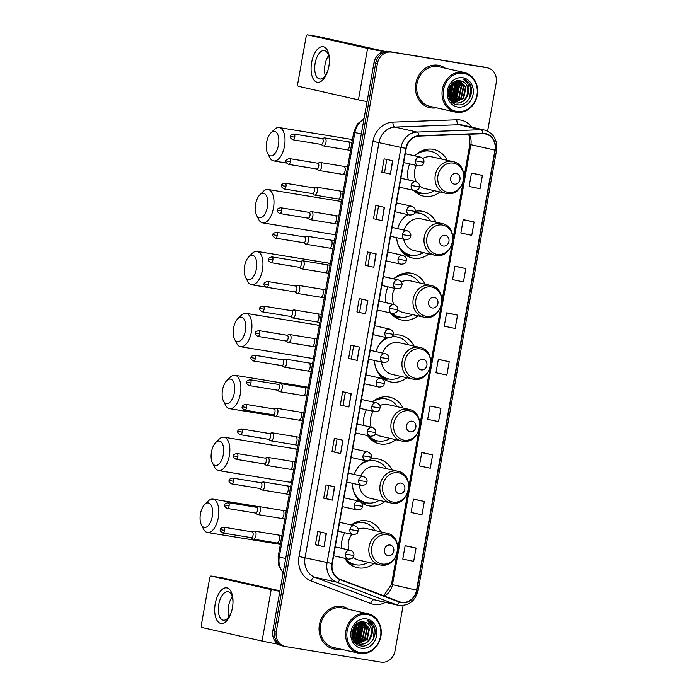 <?xml version="1.0" encoding="UTF-8"?>
<svg xmlns="http://www.w3.org/2000/svg" width="697" height="697" viewBox="0 0 697 697"><rect width="100%" height="100%" fill="white"/><g stroke="black" fill="none" stroke-linecap="round" stroke-linejoin="round"><path stroke-width="1.05" d="M380.937 531.872A23.89 20.832 102.7 0 0 367.711 521.034A23.89 20.832 102.7 0 0 366.639 520.825A23.89 20.832 102.7 0 0 351.34 524.963M344.78 532.717A23.89 20.832 102.7 0 0 341.591 548.321M344.771 558.28A23.89 20.832 102.7 0 0 357.195 567.637A23.89 20.832 102.7 0 0 358.267 567.846A23.89 20.832 102.7 0 0 373.792 563.524M391.967 469.944A23.89 20.832 102.7 0 0 378.741 459.105A23.89 20.832 102.7 0 0 377.669 458.896A23.89 20.832 102.7 0 0 370.499 459.14M352.734 448.589L367.911 452.013A4.504 3.929 102.7 0 0 367.711 451.97A4.504 3.929 102.7 0 0 363.032 455.777A4.504 3.929 102.7 0 0 365.925 460.804A23.89 20.832 102.7 0 0 354.146 474.465M352.499 483.335A23.89 20.832 102.7 0 0 359.931 501.413M361.778 502.868A23.89 20.832 102.7 0 0 368.225 505.708A23.89 20.832 102.7 0 0 369.297 505.917A23.89 20.832 102.7 0 0 384.822 501.605M402.997 408.015A23.89 20.832 102.7 0 0 389.771 397.177A23.89 20.832 102.7 0 0 388.699 396.968A23.89 20.832 102.7 0 0 372.425 401.908M366.369 409.775A23.89 20.832 102.7 0 0 363.773 425.518M367.58 435.616A23.89 20.832 102.7 0 0 379.255 443.78A23.89 20.832 102.7 0 0 380.327 443.989A23.89 20.832 102.7 0 0 395.852 439.676M414.035 346.095A23.89 20.832 102.7 0 0 400.801 335.257A23.89 20.832 102.7 0 0 399.729 335.048A23.89 20.832 102.7 0 0 392.995 335.196M386.661 337.67A23.89 20.832 102.7 0 0 375.883 351.558M374.559 360.497A23.89 20.832 102.7 0 0 390.285 381.86A23.89 20.832 102.7 0 0 391.357 382.069A23.89 20.832 102.7 0 0 406.891 377.748M425.065 284.167A23.89 20.832 102.7 0 0 411.831 273.329A23.89 20.832 102.7 0 0 410.76 273.119A23.89 20.832 102.7 0 0 393.596 278.87M387.994 286.842A23.89 20.832 102.7 0 0 386.007 302.716M390.529 312.979A23.89 20.832 102.7 0 0 401.315 319.932A23.89 20.832 102.7 0 0 402.387 320.141A23.89 20.832 102.7 0 0 417.921 315.819M436.095 222.238A23.89 20.832 102.7 0 0 422.861 211.4A23.89 20.832 102.7 0 0 421.798 211.191A23.89 20.832 102.7 0 0 415.151 211.322M407.545 214.563A23.89 20.832 102.7 0 0 397.656 228.66M396.663 237.677A23.89 20.832 102.7 0 0 412.345 258.003A23.89 20.832 102.7 0 0 413.417 258.212A23.89 20.832 102.7 0 0 428.951 253.9M447.126 160.319A23.89 20.832 102.7 0 0 433.9 149.472A23.89 20.832 102.7 0 0 432.828 149.271A23.89 20.832 102.7 0 0 414.828 155.84M409.653 163.917A23.89 20.832 102.7 0 0 408.285 179.931M413.652 190.386A23.89 20.832 102.7 0 0 423.375 196.084A23.89 20.832 102.7 0 0 424.447 196.293A23.89 20.832 102.7 0 0 439.981 191.971M426.52 150.718A23.89 20.832 102.7 0 0 425.275 149.602M415.49 212.646A23.89 20.832 102.7 0 0 414.95 212.132M404.46 274.566A23.89 20.832 102.7 0 0 403.214 273.451M393.43 336.494A23.89 20.832 102.7 0 0 392.69 335.815M382.4 398.423A23.89 20.832 102.7 0 0 381.154 397.307M371.37 460.351A23.89 20.832 102.7 0 0 370.307 459.384M360.34 522.271A23.89 20.832 102.7 0 0 359.094 521.156M487.612 131.132L496.194 82.943A13.522 11.788 102.7 0 0 487.525 67.853L484.084 67.078A13.522 11.788 102.7 0 0 483.474 66.956L388.011 51.36A13.522 11.788 102.7 0 0 373.993 62.765L272.858 630.567A13.522 11.788 102.7 0 0 281.518 645.657L283.243 646.049A13.522 11.788 102.7 0 0 283.845 646.163M487.525 67.853A13.522 11.788 102.7 0 0 486.924 67.731L389.728 51.752A13.522 11.788 102.7 0 0 375.718 63.157L274.574 630.959A13.522 11.788 102.7 0 0 283.243 646.049A13.522 11.788 102.7 0 1 274.574 630.959L375.718 63.157A13.522 11.788 102.7 0 1 389.728 51.752L485.199 67.348L388.011 51.36M485.809 67.461A13.522 11.788 102.7 0 0 485.199 67.348A13.522 11.788 102.7 0 1 485.809 67.461M438.239 65.257A21.633 18.871 102.7 0 0 415.926 82.952A21.633 18.871 102.7 0 0 429.683 107.652A21.633 18.871 102.7 0 0 430.65 107.843A21.633 18.871 102.7 0 0 436.383 107.782A21.633 18.871 102.7 0 1 430.65 107.843A21.633 18.871 102.7 0 1 429.683 107.652A21.633 18.871 102.7 0 1 415.926 82.952A21.633 18.871 102.7 0 1 438.239 65.257A21.633 18.871 102.7 0 1 439.206 65.448A21.633 18.871 102.7 0 0 438.239 65.257M341.835 606.442A21.633 18.871 102.7 0 0 319.522 624.137A21.633 18.871 102.7 0 0 333.279 648.837A21.633 18.871 102.7 0 0 334.255 649.029A21.633 18.871 102.7 0 0 339.988 648.968A21.633 18.871 102.7 0 1 334.255 649.029A21.633 18.871 102.7 0 1 333.279 648.837A21.633 18.871 102.7 0 1 319.522 624.137A21.633 18.871 102.7 0 1 341.835 606.442A21.633 18.871 102.7 0 1 342.811 606.634A21.633 18.871 102.7 0 0 341.835 606.442M485.068 133.885A14.419 12.581 -77.3 0 1 485.713 134.016A14.419 12.581 -77.3 0 1 494.957 150.116L416.571 590.159A14.419 12.581 -77.3 0 1 400.984 602.199A14.419 12.581 -77.3 0 1 399.512 601.755L340.023 579.242A14.419 12.581 -77.3 0 1 332.242 563.585L406.203 148.409A14.419 12.581 -77.3 0 1 418.949 136.107L482.873 133.754A14.419 12.581 -77.3 0 1 485.068 133.885M485.129 133.536A14.785 12.895 102.7 0 0 482.882 133.397L418.958 135.749A14.785 12.895 102.7 0 0 405.889 148.365L331.938 563.533A14.785 12.895 102.7 0 0 339.901 579.582L399.39 602.095A14.785 12.895 102.7 0 0 416.884 590.211L495.271 150.16A14.785 12.895 102.7 0 0 485.129 133.536M416.039 548.051L405.149 545.751L402.779 559.064L413.669 561.355L416.039 548.051L407.431 546.108M424.334 501.474L413.443 499.174L411.073 512.487L421.964 514.778L424.334 501.474L415.726 499.531M432.637 454.897L421.746 452.597L419.367 465.91L430.267 468.201L432.637 454.897L424.029 452.954M440.931 408.32L430.04 406.02L427.67 419.333L438.561 421.624L440.931 408.32L432.323 406.377M482.411 175.426L471.521 173.135L469.151 186.439L480.041 188.739L482.411 175.426L473.803 173.492M474.117 222.003L463.226 219.712L460.856 233.025L471.747 235.316L474.117 222.003L465.509 220.069M465.823 268.58L454.932 266.289L452.562 279.602L463.453 281.893L465.823 268.58L457.215 266.646M457.528 315.157L446.629 312.866L444.259 326.179L455.15 328.47L457.528 315.157L448.92 313.223M449.225 361.743L438.335 359.443L435.965 372.756L446.855 375.047L449.225 361.743L440.617 359.8M445.313 68.21A21.633 18.871 102.7 0 0 439.206 65.448A21.633 18.871 102.7 0 1 445.313 68.21M348.918 609.396A21.633 18.871 102.7 0 0 342.811 606.634L342.811 606.634A21.633 18.871 102.7 0 1 348.918 609.396M391.453 52.136A13.522 11.788 102.7 0 0 377.434 63.54L276.3 631.343A13.522 11.788 102.7 0 0 284.96 646.433A13.522 11.788 102.7 0 0 285.57 646.555L381.041 662.15A13.522 11.788 102.7 0 0 395.051 650.745L403.11 605.519M340.615 453.555L332.007 451.612L334.377 438.308L342.985 440.251L340.615 453.555L342.732 440.19M332.321 500.132L323.713 498.189L326.083 484.885L334.691 486.828L332.321 500.132L334.438 486.767M324.018 546.709L315.419 544.766L317.788 531.462L326.396 533.405L324.018 546.709L326.144 533.344M365.507 313.824L356.899 311.881L359.269 298.577L367.877 300.52L365.507 313.824L367.624 300.459M373.801 267.247L365.193 265.304L367.563 252L376.171 253.943L373.801 267.247L375.918 253.882M382.095 220.67L373.496 218.727L375.866 205.423L384.465 207.366L382.095 220.67L384.213 207.305M390.398 174.093L381.79 172.15L384.16 158.846L392.768 160.78L390.398 174.093L392.516 160.728M348.909 406.978L340.302 405.035L342.671 391.731L351.279 393.674L348.909 406.978L351.027 393.613M357.212 360.401L348.605 358.458L350.974 345.154L359.582 347.097L357.212 360.401L359.33 347.036M348.605 358.458L356.96 360.34M340.302 405.035L348.657 406.917M381.79 172.15L390.146 174.032M373.496 218.727L381.843 220.609M365.193 265.304L373.548 267.186M356.899 311.881L365.254 313.763M315.419 544.766L323.774 546.648M323.713 498.189L326.431 498.634M328.775 485.495L326.431 498.643L332.068 500.071M332.007 451.612L340.363 453.494M438.335 359.443L440.704 359.818M446.629 312.866L449.007 313.241M454.932 266.289L457.302 266.663M463.226 219.712L465.596 220.086M471.521 173.135L473.89 173.509M430.04 406.02L432.41 406.395M421.746 452.597L424.116 452.972M413.443 499.174L415.813 499.549M405.149 545.751L407.518 546.126M351.323 358.903L353.667 345.756M359.617 312.326L361.961 299.179M367.911 265.749L370.255 252.602M376.214 219.172L378.549 206.024M384.509 172.595L386.852 159.447M343.029 405.488L345.363 392.333M334.726 452.065L337.069 438.918M318.137 545.22L320.472 532.072M355.322 625.2A21.633 18.871 102.7 0 1 352.394 637.746A21.633 18.871 102.7 0 0 355.322 625.2L352.281 637.328M448.79 96.561A21.633 18.871 102.7 0 0 451.717 84.015A21.633 18.871 102.7 0 1 448.79 96.561M311.637 62.538A18.026 8.808 99.3 0 1 322.197 46.638A18.026 8.808 99.3 0 1 329.385 61.545A18.026 8.808 99.3 0 1 328.853 66.424A18.026 8.808 99.3 0 1 327.973 70.17A18.026 8.808 99.3 0 1 316.177 81.915A18.026 8.808 99.3 0 1 311.637 62.538M329.359 62.016A14.419 7.048 -80.7 0 0 324.358 50.541A14.419 7.048 -80.7 0 0 315.149 63.218A14.419 7.048 -80.7 0 0 319.714 79.005A14.419 7.048 -80.7 0 0 328.104 69.717M325.316 75.633A14.419 7.048 99.3 0 1 325.002 64.83A14.419 7.048 99.3 0 1 328.601 55.525M383.812 51.526A18.026 0.462 -169.9 0 1 367.598 48.407L307.569 34.859A2.257 1.098 -80.7 0 0 307.534 34.85A2.257 1.098 -80.7 0 0 306.096 36.828L297.724 83.849A2.257 1.098 -80.7 0 0 298.403 86.315L358.432 99.863L367.598 48.407M367.075 101.605A18.026 0.462 -169.9 0 1 358.432 99.863M319.148 36.749A2.257 1.098 99.3 0 1 319.182 36.749A2.257 1.098 99.3 0 1 319.209 36.758L384.77 51.343M456.866 111.45A19.385 16.902 102.7 0 0 476.948 95.106A19.385 16.902 102.7 0 0 463.662 73.307A19.385 16.902 102.7 0 0 443.58 89.652A19.385 16.902 102.7 0 0 456.866 111.45M456.282 112.243A20.283 17.686 102.7 0 0 477.201 95.655A20.283 17.686 102.7 0 0 464.298 72.497A20.283 17.686 102.7 0 0 463.392 72.322A20.283 17.686 102.7 0 0 442.473 88.902A20.283 17.686 102.7 0 0 455.368 112.069A20.283 17.686 102.7 0 0 456.282 112.243M449.748 95.846A20.283 17.686 102.7 0 0 451.368 91.734M452.231 86.655A20.283 17.686 102.7 0 0 452.196 83.535M464.298 72.497L438.91 66.764A20.283 17.686 102.7 0 0 438.004 66.59A20.283 17.686 102.7 0 0 417.076 83.178A20.283 17.686 102.7 0 0 429.979 106.336L455.368 112.069M453.869 102.468L451.917 101.919M453.329 102.346L452.039 102.041M468.236 93.572A11.265 9.828 102.7 0 0 461.013 80.991A11.265 9.828 102.7 0 0 460.508 80.896C447.457 77.768 443.519 102.947 456.988 104.628C466.249 106.998 474.762 94.156 470.379 85.243C468.846 82.133 466.554 80.077 463.505 79.083C468.55 82.046 470.127 86.872 468.236 93.572C466.284 100.176 462.207 103.304 456.021 102.956L449.67 98.826M460.508 80.896C472.784 82.185 468.236 105.639 455.481 102.834L450.663 100.464M448.929 88.92L448.554 90.401M451.081 84.773L448.476 95.08M450.654 85.348L448.38 94.374M452.597 83.161L453.041 84.459L450.706 95.463L448.999 97.223M452.24 83.492L450.166 95.341L448.851 96.761M453.982 82.141L455.193 84.938L452.858 95.951L449.643 98.774M453.642 82.359L454.653 84.816L452.318 95.829L449.478 98.425M455.289 81.462L457.345 85.426L455.01 96.439L450.506 99.898M450.715 99.427L452.98 97.118L455.742 83.701L454.967 81.61L456.805 85.304L454.47 96.317L450.288 99.636M456.579 81.07L459.497 85.914L457.162 96.918L451.438 100.795M456.23 81.113L458.957 85.792L456.622 96.796L451.203 100.586M457.746 80.791L461.649 86.402L459.314 97.406L452.405 101.527M457.441 80.835L461.109 86.28L458.774 97.284L452.161 101.361M458.914 80.721L463.801 86.881L461.466 97.894L453.407 102.102M458.626 80.73L463.261 86.759L460.926 97.772L453.155 101.971M460.09 80.826L465.953 87.369L463.618 98.382L454.435 102.546M459.793 80.782L465.413 87.247L463.078 98.26L454.174 102.45M462.869 77.742A14.872 12.973 102.7 0 0 447.457 90.288A14.872 12.973 102.7 0 0 457.659 107.016A14.872 12.973 102.7 0 0 473.071 94.47A14.872 12.973 102.7 0 0 462.869 77.742M463.505 79.083L470.806 87.099L469.726 97.815M457.119 82.098L457.894 84.189L455.132 97.597L452.867 99.915M453.39 82.542L450.828 96.63L449.382 98.225M451.734 84.006L448.685 96.142M449.792 86.785L448.31 92.753M456.753 80.974L457.093 81.566M457.746 82.987L458.164 84.25L455.402 97.658L453.886 99.322M455.594 82.499L456.012 83.762L453.25 97.171L451.734 98.835M453.581 82.403L451.098 96.691L449.582 98.355M451.944 83.779L448.763 96.439M450.079 86.262L448.31 93.354M266.629 142.301A12.398 6.055 -80.7 0 0 267.543 153.218A12.398 6.055 -80.7 0 0 273.494 154.969A12.398 6.055 -80.7 0 0 278.46 144.967A12.398 6.055 -80.7 0 0 277.179 133.388A12.398 6.055 -80.7 0 0 270.854 132.953A12.398 6.055 -80.7 0 0 266.629 142.301M270.854 132.953L274.121 129.703A16.902 8.259 99.3 0 1 279.148 127.586A16.902 8.259 99.3 0 1 284.498 146.091A16.902 8.259 99.3 0 1 273.703 160.946A16.902 8.259 99.3 0 1 269.6 157.339L267.543 153.218M454.366 184.121A5.41 4.713 102.7 0 0 459.976 179.556A5.41 4.713 102.7 0 0 456.265 173.475A5.41 4.713 102.7 0 0 450.663 178.04A5.41 4.713 102.7 0 0 454.366 184.121M419.568 185.811A16.223 14.149 102.7 0 0 425.065 188.608L445.688 193.261A16.223 14.149 102.7 0 1 435.372 174.729A16.223 14.149 102.7 0 1 452.109 161.46A16.223 14.149 102.7 0 1 452.832 161.608L432.21 156.947A16.223 14.149 102.7 0 0 431.478 156.808A16.223 14.149 102.7 0 0 422.791 158.48M415.604 190.56A21.407 18.671 102.7 0 0 421.345 193.078A21.407 18.671 102.7 0 0 422.304 193.269A21.407 18.671 102.7 0 0 434.362 190.708M441.506 159.047A21.407 18.671 102.7 0 0 430.772 151.31A21.407 18.671 102.7 0 0 429.805 151.127A21.407 18.671 102.7 0 0 414.872 155.849M430.772 151.31L429.91 151.118A21.407 18.671 102.7 0 0 428.951 150.927A21.407 18.671 102.7 0 0 419.036 152.329M424.09 150.866A21.407 18.671 102.7 0 0 423.105 150.273M415.072 190.586A21.407 18.671 102.7 0 0 420.483 192.886L421.345 193.078M416.353 165.424A16.223 14.149 102.7 0 0 416.344 181.76M422.068 193.226L417.851 193.548A23.437 20.44 -77.3 0 1 417.442 193.574M255.599 204.221A12.398 6.055 -80.7 0 0 256.513 215.146A12.398 6.055 -80.7 0 0 262.464 216.889A12.398 6.055 -80.7 0 0 267.43 206.896A12.398 6.055 -80.7 0 0 266.149 195.308A12.398 6.055 -80.7 0 0 259.824 194.881A12.398 6.055 -80.7 0 0 255.599 204.221M259.824 194.881L263.091 191.631A16.902 8.259 99.3 0 1 268.118 189.514A16.902 8.259 99.3 0 1 273.468 208.011A16.902 8.259 99.3 0 1 262.673 222.874A16.902 8.259 99.3 0 1 258.57 219.267L256.513 215.146M443.336 246.05A5.41 4.713 102.7 0 0 448.946 241.484A5.41 4.713 102.7 0 0 445.235 235.403A5.41 4.713 102.7 0 0 439.633 239.968A5.41 4.713 102.7 0 0 443.336 246.05M403.72 239.263A16.223 14.149 102.7 0 0 414.035 250.528L434.658 255.189A16.223 14.149 102.7 0 1 424.342 236.658A16.223 14.149 102.7 0 1 441.079 223.388A16.223 14.149 102.7 0 1 441.802 223.528L421.18 218.875A16.223 14.149 102.7 0 0 420.448 218.736A16.223 14.149 102.7 0 0 404.199 230.132M397.708 243.584A21.407 18.671 102.7 0 0 410.315 255.006A21.407 18.671 102.7 0 0 411.274 255.189A21.407 18.671 102.7 0 0 423.332 252.628M430.476 220.975A21.407 18.671 102.7 0 0 419.733 213.238A21.407 18.671 102.7 0 0 418.775 213.047A21.407 18.671 102.7 0 0 414.593 212.907M419.733 213.238L418.88 213.047A21.407 18.671 102.7 0 0 417.921 212.855A21.407 18.671 102.7 0 0 414.732 212.655M400.156 249.047A21.407 18.671 102.7 0 0 409.453 254.814L410.315 255.006M408.285 214.737A21.407 18.671 102.7 0 0 403.45 218.144M411.038 255.154L406.821 255.477A23.437 20.44 -77.3 0 1 406.412 255.503M244.569 266.149A12.398 6.055 -80.7 0 0 245.483 277.075A12.398 6.055 -80.7 0 0 251.434 278.817A12.398 6.055 -80.7 0 0 256.4 268.824A12.398 6.055 -80.7 0 0 255.119 257.237A12.398 6.055 -80.7 0 0 248.794 256.801A12.398 6.055 -80.7 0 0 244.569 266.149M248.794 256.801L252.053 253.551A16.902 8.259 99.3 0 1 257.088 251.434A16.902 8.259 99.3 0 1 262.438 269.939A16.902 8.259 99.3 0 1 251.643 284.803A16.902 8.259 99.3 0 1 247.54 281.187L245.483 277.075M432.306 307.978A5.41 4.713 102.7 0 0 437.916 303.413A5.41 4.713 102.7 0 0 434.205 297.331A5.41 4.713 102.7 0 0 428.603 301.888A5.41 4.713 102.7 0 0 432.306 307.978M397.621 309.756A16.223 14.149 102.7 0 0 403.005 312.456L423.628 317.109A16.223 14.149 102.7 0 1 413.312 298.586A16.223 14.149 102.7 0 1 430.049 285.317A16.223 14.149 102.7 0 1 430.772 285.456L410.15 280.804A16.223 14.149 102.7 0 0 409.418 280.664A16.223 14.149 102.7 0 0 401.376 281.98M392.15 313.345A21.407 18.671 102.7 0 0 399.285 316.935A21.407 18.671 102.7 0 0 400.244 317.118A21.407 18.671 102.7 0 0 412.302 314.556M419.446 282.904A21.407 18.671 102.7 0 0 408.703 275.167A21.407 18.671 102.7 0 0 407.745 274.975A21.407 18.671 102.7 0 0 393.753 278.905M408.703 275.167L407.85 274.966A21.407 18.671 102.7 0 0 406.882 274.784A21.407 18.671 102.7 0 0 396.976 276.186M402.021 274.714A21.407 18.671 102.7 0 0 401.045 274.13M391.287 313.153A21.407 18.671 102.7 0 0 398.423 316.734L399.285 316.935M394.781 288.375A16.223 14.149 102.7 0 0 393.727 304.458M400.008 317.074L395.791 317.405A23.437 20.44 -77.3 0 1 395.373 317.431M233.539 328.078A12.398 6.055 -80.7 0 0 234.453 338.995A12.398 6.055 -80.7 0 0 240.404 340.746A12.398 6.055 -80.7 0 0 245.37 330.744A12.398 6.055 -80.7 0 0 244.089 319.165A12.398 6.055 -80.7 0 0 237.764 318.729A12.398 6.055 -80.7 0 0 233.539 328.078M237.764 318.729L241.023 315.48A16.902 8.259 99.3 0 1 246.058 313.362A16.902 8.259 99.3 0 1 251.408 331.868A16.902 8.259 99.3 0 1 240.613 346.723A16.902 8.259 99.3 0 1 236.51 343.116L234.453 338.995M421.276 369.898A5.41 4.713 102.7 0 0 426.886 365.341A5.41 4.713 102.7 0 0 423.175 359.251A5.41 4.713 102.7 0 0 417.573 363.817A5.41 4.713 102.7 0 0 421.276 369.898M381.468 362.057A16.223 14.149 102.7 0 0 391.975 374.385L412.598 379.037A16.223 14.149 102.7 0 1 402.282 360.515A16.223 14.149 102.7 0 1 419.019 347.237A16.223 14.149 102.7 0 1 419.742 347.385L399.12 342.724A16.223 14.149 102.7 0 0 398.388 342.584A16.223 14.149 102.7 0 0 382.453 353.039M375.648 367.432A21.407 18.671 102.7 0 0 388.246 378.854A21.407 18.671 102.7 0 0 389.214 379.046A21.407 18.671 102.7 0 0 401.272 376.485M408.416 344.823A21.407 18.671 102.7 0 0 397.673 337.087A21.407 18.671 102.7 0 0 396.715 336.904A21.407 18.671 102.7 0 0 391.871 336.834M397.673 337.087L396.82 336.895A21.407 18.671 102.7 0 0 395.852 336.712A21.407 18.671 102.7 0 0 392.176 336.529M386.87 337.714A21.407 18.671 102.7 0 0 385.946 338.115M378.096 372.895A21.407 18.671 102.7 0 0 387.393 378.663L388.246 378.854M387.732 337.914A21.407 18.671 102.7 0 0 381.39 341.992M388.97 379.002L384.753 379.325A23.437 20.44 -77.3 0 1 384.343 379.351M222.509 389.998A12.398 6.055 -80.7 0 0 223.423 400.923A12.398 6.055 -80.7 0 0 229.374 402.666A12.398 6.055 -80.7 0 0 234.34 392.672A12.398 6.055 -80.7 0 0 233.059 381.085A12.398 6.055 -80.7 0 0 226.734 380.658A12.398 6.055 -80.7 0 0 222.509 389.998M226.734 380.658L229.993 377.408A16.902 8.259 99.3 0 1 235.028 375.291A16.902 8.259 99.3 0 1 240.369 393.788A16.902 8.259 99.3 0 1 229.583 408.651A16.902 8.259 99.3 0 1 225.48 405.044L223.423 400.923M410.245 431.826A5.41 4.713 102.7 0 0 415.856 427.261A5.41 4.713 102.7 0 0 412.145 421.18A5.41 4.713 102.7 0 0 406.534 425.745A5.41 4.713 102.7 0 0 410.245 431.826M375.465 433.534A16.223 14.149 102.7 0 0 380.945 436.313L401.568 440.966A16.223 14.149 102.7 0 1 391.252 422.434A16.223 14.149 102.7 0 1 407.98 409.165A16.223 14.149 102.7 0 1 408.712 409.305L388.09 404.652A16.223 14.149 102.7 0 0 387.358 404.513A16.223 14.149 102.7 0 0 379.856 405.576M368.678 435.86A21.407 18.671 102.7 0 0 377.216 440.783A21.407 18.671 102.7 0 0 378.183 440.966A21.407 18.671 102.7 0 0 390.242 438.404M397.386 406.752A21.407 18.671 102.7 0 0 386.643 399.015A21.407 18.671 102.7 0 0 385.685 398.832A21.407 18.671 102.7 0 0 372.738 401.977M386.643 399.015L385.781 398.823A21.407 18.671 102.7 0 0 384.822 398.632A21.407 18.671 102.7 0 0 374.916 400.034M379.961 398.571A21.407 18.671 102.7 0 0 378.985 397.978M367.824 435.669A21.407 18.671 102.7 0 0 376.363 440.591L377.216 440.783M373.27 411.335A16.223 14.149 102.7 0 0 371.222 427.2M377.94 440.931L373.723 441.253A23.437 20.44 -77.3 0 1 373.313 441.279M211.479 451.926A12.398 6.055 -80.7 0 0 212.385 462.852A12.398 6.055 -80.7 0 0 218.344 464.594A12.398 6.055 -80.7 0 0 223.31 454.601A12.398 6.055 -80.7 0 0 222.021 443.013A12.398 6.055 -80.7 0 0 215.695 442.578A12.398 6.055 -80.7 0 0 211.479 451.926M215.695 442.578L218.963 439.328A16.902 8.259 99.3 0 1 223.998 437.211A16.902 8.259 99.3 0 1 229.339 455.716A16.902 8.259 99.3 0 1 218.553 470.58A16.902 8.259 99.3 0 1 214.449 466.973L212.385 462.852M399.215 493.755A5.41 4.713 102.7 0 0 404.818 489.189A5.41 4.713 102.7 0 0 401.115 483.108A5.41 4.713 102.7 0 0 395.504 487.665A5.41 4.713 102.7 0 0 399.215 493.755M359.286 484.868A16.223 14.149 102.7 0 0 369.915 498.233L390.538 502.894A16.223 14.149 102.7 0 1 380.213 484.363A16.223 14.149 102.7 0 1 396.95 471.094A16.223 14.149 102.7 0 1 397.682 471.233L377.06 466.581A16.223 14.149 102.7 0 0 376.328 466.441A16.223 14.149 102.7 0 0 360.767 475.964M353.588 491.28A21.407 18.671 102.7 0 0 366.186 502.711A21.407 18.671 102.7 0 0 367.145 502.894A21.407 18.671 102.7 0 0 379.212 500.333M386.356 468.68A21.407 18.671 102.7 0 0 375.613 460.944A21.407 18.671 102.7 0 0 374.655 460.752A21.407 18.671 102.7 0 0 359.33 465.849M375.613 460.944L374.751 460.743A21.407 18.671 102.7 0 0 373.792 460.56A21.407 18.671 102.7 0 0 368.774 460.517M366.814 460.917A21.407 18.671 102.7 0 0 363.886 461.963M356.036 496.752A21.407 18.671 102.7 0 0 365.333 502.511L366.186 502.711M366.91 502.851L362.693 503.182A23.437 20.44 -77.3 0 1 362.283 503.208M200.448 513.855A12.398 6.055 -80.7 0 0 201.355 524.771A12.398 6.055 -80.7 0 0 207.305 526.523A12.398 6.055 -80.7 0 0 212.28 516.521A12.398 6.055 -80.7 0 0 210.991 504.942A12.398 6.055 -80.7 0 0 204.665 504.506A12.398 6.055 -80.7 0 0 200.448 513.855M204.665 504.506L207.933 501.256A16.902 8.259 99.3 0 1 212.968 499.139A16.902 8.259 99.3 0 1 218.309 517.644A16.902 8.259 99.3 0 1 207.514 532.499A16.902 8.259 99.3 0 1 203.419 528.892L201.355 524.771M388.185 555.675A5.41 4.713 102.7 0 0 393.788 551.118A5.41 4.713 102.7 0 0 390.085 545.028A5.41 4.713 102.7 0 0 384.474 549.593A5.41 4.713 102.7 0 0 388.185 555.675M353.179 557.182A16.223 14.149 102.7 0 0 358.885 560.161L379.508 564.814A16.223 14.149 102.7 0 1 369.183 546.291A16.223 14.149 102.7 0 1 385.92 533.022A16.223 14.149 102.7 0 1 386.652 533.161L366.021 528.509A16.223 14.149 102.7 0 0 365.298 528.361A16.223 14.149 102.7 0 0 358.206 529.241M345.529 558.454A21.407 18.671 102.7 0 0 355.156 564.631A21.407 18.671 102.7 0 0 356.115 564.823A21.407 18.671 102.7 0 0 368.182 562.261M375.326 530.6A21.407 18.671 102.7 0 0 364.583 522.863A21.407 18.671 102.7 0 0 363.625 522.68A21.407 18.671 102.7 0 0 351.837 525.076M364.583 522.863L363.721 522.672A21.407 18.671 102.7 0 0 362.762 522.489A21.407 18.671 102.7 0 0 352.856 523.891M357.901 522.419A21.407 18.671 102.7 0 0 356.925 521.826M345.006 558.672A21.407 18.671 102.7 0 0 354.294 564.439L355.156 564.631M351.819 534.311A16.223 14.149 102.7 0 0 348.822 549.959M355.879 564.779L351.663 565.101A23.437 20.44 -77.3 0 1 351.253 565.128M321.082 144.41L322.955 145.743A4.06 1.986 -80.7 0 0 323.338 145.917A4.06 1.986 -80.7 0 0 323.391 145.926A4.06 1.986 -80.7 0 0 325.996 142.301A4.06 1.986 -80.7 0 0 324.758 137.936A4.06 1.986 -80.7 0 0 324.697 137.919A4.06 1.986 -80.7 0 0 324.227 137.962L322.023 138.625M321.204 144.427A2.927 1.429 -80.7 0 0 321.247 144.436A2.927 1.429 -80.7 0 0 323.12 141.866A2.927 1.429 -80.7 0 0 322.232 138.659A2.927 1.429 -80.7 0 0 322.188 138.651L293.82 134.024C291.119 134.704 290.004 135.497 290.466 136.394L294.744 137.231A2.927 1.429 -80.7 0 0 293.82 134.024M316.699 168.988L318.581 170.321A4.06 1.986 -80.7 0 0 318.956 170.495A4.06 1.986 -80.7 0 0 319.017 170.504A4.06 1.986 -80.7 0 0 321.613 166.879A4.06 1.986 -80.7 0 0 320.385 162.506A4.06 1.986 -80.7 0 0 320.324 162.497A4.06 1.986 -80.7 0 0 319.853 162.532L317.649 163.203M316.83 169.005A2.927 1.429 -80.7 0 0 316.865 169.014A2.927 1.429 -80.7 0 0 318.738 166.435A2.927 1.429 -80.7 0 0 317.858 163.237A2.927 1.429 -80.7 0 0 317.815 163.229L289.447 158.594C286.746 159.282 285.631 160.075 286.084 160.972L290.37 161.8A2.927 1.429 -80.7 0 0 289.447 158.594M312.326 193.557L314.199 194.899A4.06 1.986 -80.7 0 0 314.582 195.073A4.06 1.986 -80.7 0 0 314.635 195.082A4.06 1.986 -80.7 0 0 317.24 191.457A4.06 1.986 -80.7 0 0 316.002 187.084A4.06 1.986 -80.7 0 0 315.95 187.075A4.06 1.986 -80.7 0 0 315.471 187.11L313.267 187.781M312.448 193.583A2.927 1.429 -80.7 0 0 312.491 193.592A2.927 1.429 -80.7 0 0 314.364 191.013A2.927 1.429 -80.7 0 0 313.476 187.815A2.927 1.429 -80.7 0 0 313.432 187.807L285.064 183.172C282.372 183.86 281.248 184.653 281.71 185.55L285.997 186.378A2.927 1.429 -80.7 0 0 285.064 183.172M307.943 218.135L309.825 219.468A4.06 1.986 -80.7 0 0 310.2 219.642A4.06 1.986 -80.7 0 0 310.261 219.651A4.06 1.986 -80.7 0 0 312.866 216.026A4.06 1.986 -80.7 0 0 311.629 211.661A4.06 1.986 -80.7 0 0 311.568 211.644A4.06 1.986 -80.7 0 0 311.097 211.688L308.893 212.35M308.074 218.152A2.927 1.429 -80.7 0 0 308.118 218.161A2.927 1.429 -80.7 0 0 309.982 215.591A2.927 1.429 -80.7 0 0 309.102 212.385A2.927 1.429 -80.7 0 0 309.059 212.376L280.691 207.75C277.99 208.429 276.875 209.222 277.336 210.119L281.614 210.956A2.927 1.429 -80.7 0 0 280.691 207.75M303.57 242.713L305.443 244.046A4.06 1.986 -80.7 0 0 305.826 244.22A4.06 1.986 -80.7 0 0 305.887 244.229A4.06 1.986 -80.7 0 0 308.483 240.604A4.06 1.986 -80.7 0 0 307.246 236.231A4.06 1.986 -80.7 0 0 307.194 236.222A4.06 1.986 -80.7 0 0 306.715 236.257L304.511 236.928M303.692 242.73A2.927 1.429 -80.7 0 0 303.735 242.739A2.927 1.429 -80.7 0 0 305.608 240.16A2.927 1.429 -80.7 0 0 304.72 236.963A2.927 1.429 -80.7 0 0 304.685 236.954L276.308 232.319C273.616 233.007 272.492 233.8 272.954 234.697L277.24 235.525A2.927 1.429 -80.7 0 0 276.308 232.319M299.196 267.282L301.069 268.624A4.06 1.986 -80.7 0 0 301.452 268.798A4.06 1.986 -80.7 0 0 301.505 268.807A4.06 1.986 -80.7 0 0 304.11 265.182A4.06 1.986 -80.7 0 0 302.873 260.809A4.06 1.986 -80.7 0 0 302.812 260.8A4.06 1.986 -80.7 0 0 302.341 260.835L300.137 261.506M299.318 267.308A2.927 1.429 -80.7 0 0 299.362 267.317A2.927 1.429 -80.7 0 0 301.226 264.738A2.927 1.429 -80.7 0 0 300.346 261.541A2.927 1.429 -80.7 0 0 300.302 261.532L271.935 256.897C269.234 257.585 268.118 258.378 268.58 259.275L272.858 260.103A2.927 1.429 -80.7 0 0 271.935 256.897M294.814 291.86L296.687 293.193A4.06 1.986 -80.7 0 0 297.07 293.367A4.06 1.986 -80.7 0 0 297.131 293.385A4.06 1.986 -80.7 0 0 299.727 289.752A4.06 1.986 -80.7 0 0 298.49 285.387A4.06 1.986 -80.7 0 0 298.438 285.378A4.06 1.986 -80.7 0 0 297.959 285.413L295.763 286.075M268.484 284.681A2.927 1.429 -80.7 0 1 266.611 287.251L294.979 291.886A2.927 1.429 -80.7 0 0 294.979 291.886A2.927 1.429 -80.7 0 0 296.852 289.316A2.927 1.429 -80.7 0 0 295.964 286.11A2.927 1.429 -80.7 0 0 295.929 286.101L267.561 281.475C264.86 282.154 263.736 282.947 264.198 283.845L268.484 284.681A2.927 1.429 -80.7 0 0 267.561 281.475M290.44 316.438L292.313 317.771A4.06 1.986 -80.7 0 0 292.696 317.945A4.06 1.986 -80.7 0 0 292.749 317.954A4.06 1.986 -80.7 0 0 295.354 314.33A4.06 1.986 -80.7 0 0 294.117 309.956A4.06 1.986 -80.7 0 0 294.056 309.947A4.06 1.986 -80.7 0 0 293.585 309.982L291.381 310.653M290.562 316.455A2.927 1.429 -80.7 0 0 290.605 316.464A2.927 1.429 -80.7 0 0 292.479 313.885A2.927 1.429 -80.7 0 0 291.59 310.688A2.927 1.429 -80.7 0 0 291.546 310.679L263.178 306.044C260.478 306.732 259.362 307.525 259.824 308.423L264.102 309.25A2.927 1.429 -80.7 0 0 263.178 306.044M286.058 341.007L287.931 342.349A4.06 1.986 -80.7 0 0 288.314 342.523A4.06 1.986 -80.7 0 0 288.375 342.532A4.06 1.986 -80.7 0 0 290.971 338.908A4.06 1.986 -80.7 0 0 289.743 334.534A4.06 1.986 -80.7 0 0 289.682 334.525A4.06 1.986 -80.7 0 0 289.203 334.56L287.007 335.231M259.728 333.828A2.927 1.429 -80.7 0 1 257.855 336.407L286.223 341.042A2.927 1.429 -80.7 0 0 286.223 341.042A2.927 1.429 -80.7 0 0 288.096 338.463A2.927 1.429 -80.7 0 0 287.216 335.266A2.927 1.429 -80.7 0 0 287.173 335.257L258.805 330.622C256.104 331.31 254.989 332.103 255.442 333L259.728 333.828A2.927 1.429 -80.7 0 0 258.805 330.622M281.684 365.585L283.557 366.918A4.06 1.986 -80.7 0 0 283.94 367.092A4.06 1.986 -80.7 0 0 283.993 367.11A4.06 1.986 -80.7 0 0 286.598 363.477A4.06 1.986 -80.7 0 0 285.361 359.112A4.06 1.986 -80.7 0 0 285.308 359.103A4.06 1.986 -80.7 0 0 284.829 359.138L282.625 359.8M281.806 365.603A2.927 1.429 -80.7 0 0 281.849 365.611A2.927 1.429 -80.7 0 0 283.723 363.041A2.927 1.429 -80.7 0 0 282.834 359.835A2.927 1.429 -80.7 0 0 282.79 359.835L254.422 355.2C251.722 355.879 250.606 356.672 251.068 357.578L255.355 358.406A2.927 1.429 -80.7 0 0 254.422 355.2M277.301 390.163L279.183 391.496A4.06 1.986 -80.7 0 0 279.558 391.67A4.06 1.986 -80.7 0 0 279.619 391.679A4.06 1.986 -80.7 0 0 282.215 388.055A4.06 1.986 -80.7 0 0 280.987 383.681A4.06 1.986 -80.7 0 0 280.926 383.672A4.06 1.986 -80.7 0 0 280.455 383.707L278.251 384.378M277.432 390.181A2.927 1.429 -80.7 0 0 277.476 390.189A2.927 1.429 -80.7 0 0 279.34 387.61A2.927 1.429 -80.7 0 0 278.46 384.413A2.927 1.429 -80.7 0 0 278.417 384.404L250.049 379.769C247.348 380.457 246.233 381.25 246.694 382.148L250.972 382.975A2.927 1.429 -80.7 0 0 250.049 379.769M272.928 414.732L274.801 416.074A4.06 1.986 -80.7 0 0 275.184 416.248A4.06 1.986 -80.7 0 0 275.237 416.257A4.06 1.986 -80.7 0 0 277.842 412.633A4.06 1.986 -80.7 0 0 276.604 408.259A4.06 1.986 -80.7 0 0 276.552 408.25A4.06 1.986 -80.7 0 0 276.073 408.285L273.869 408.956M273.05 414.759A2.927 1.429 -80.7 0 0 273.093 414.767A2.927 1.429 -80.7 0 0 274.966 412.188A2.927 1.429 -80.7 0 0 274.078 408.991A2.927 1.429 -80.7 0 0 274.043 408.982L245.666 404.347C242.974 405.035 241.85 405.828 242.312 406.726L246.599 407.553A2.927 1.429 -80.7 0 0 245.666 404.347M268.545 439.31L270.427 440.643A4.06 1.986 -80.7 0 0 270.802 440.818A4.06 1.986 -80.7 0 0 270.863 440.835A4.06 1.986 -80.7 0 0 273.468 437.211A4.06 1.986 -80.7 0 0 272.231 432.837A4.06 1.986 -80.7 0 0 272.17 432.828A4.06 1.986 -80.7 0 0 271.699 432.863L269.495 433.525M268.676 439.328A2.927 1.429 -80.7 0 0 268.72 439.337A2.927 1.429 -80.7 0 0 270.584 436.766A2.927 1.429 -80.7 0 0 269.704 433.56A2.927 1.429 -80.7 0 0 269.661 433.56L241.293 428.925C238.592 429.605 237.477 430.397 237.938 431.304L242.216 432.131A2.927 1.429 -80.7 0 0 241.293 428.925M264.172 463.888L266.045 465.221A4.06 1.986 -80.7 0 0 266.428 465.396A4.06 1.986 -80.7 0 0 266.489 465.404A4.06 1.986 -80.7 0 0 269.086 461.78A4.06 1.986 -80.7 0 0 267.848 457.415A4.06 1.986 -80.7 0 0 267.796 457.398A4.06 1.986 -80.7 0 0 267.317 457.432L265.113 458.103M264.294 463.906A2.927 1.429 -80.7 0 0 264.337 463.914A2.927 1.429 -80.7 0 0 266.21 461.336A2.927 1.429 -80.7 0 0 265.322 458.138A2.927 1.429 -80.7 0 0 265.287 458.129L236.91 453.494C234.218 454.183 233.094 454.975 233.556 455.873L237.843 456.701A2.927 1.429 -80.7 0 0 236.91 453.494M259.798 488.466L261.671 489.799A4.06 1.986 -80.7 0 0 262.055 489.974A4.06 1.986 -80.7 0 0 262.107 489.982A4.06 1.986 -80.7 0 0 264.712 486.358A4.06 1.986 -80.7 0 0 263.475 481.984A4.06 1.986 -80.7 0 0 263.414 481.976A4.06 1.986 -80.7 0 0 262.943 482.01L260.739 482.681M259.92 488.484A2.927 1.429 -80.7 0 0 259.964 488.492A2.927 1.429 -80.7 0 0 261.837 485.914A2.927 1.429 -80.7 0 0 260.948 482.716A2.927 1.429 -80.7 0 0 260.905 482.707L232.537 478.072C229.836 478.761 228.721 479.553 229.182 480.451L233.46 481.278A2.927 1.429 -80.7 0 0 232.537 478.072M255.416 513.036L257.289 514.369A4.06 1.986 -80.7 0 0 257.672 514.543A4.06 1.986 -80.7 0 0 257.733 514.56A4.06 1.986 -80.7 0 0 260.329 510.936A4.06 1.986 -80.7 0 0 259.092 506.562A4.06 1.986 -80.7 0 0 259.04 506.553A4.06 1.986 -80.7 0 0 258.561 506.588L212.968 499.139M255.546 513.053A2.927 1.429 -80.7 0 0 255.581 513.062A2.927 1.429 -80.7 0 0 257.454 510.492A2.927 1.429 -80.7 0 0 256.566 507.294A2.927 1.429 -80.7 0 0 256.531 507.285L228.163 502.65C225.462 503.33 224.338 504.123 224.8 505.029L229.086 505.856A2.927 1.429 -80.7 0 0 228.163 502.65M251.042 537.614L252.915 538.947A4.06 1.986 -80.7 0 0 253.299 539.121A4.06 1.986 -80.7 0 0 253.351 539.129A4.06 1.986 -80.7 0 0 255.956 535.505A4.06 1.986 -80.7 0 0 254.719 531.14A4.06 1.986 -80.7 0 0 254.658 531.123A4.06 1.986 -80.7 0 0 254.187 531.158L251.983 531.828M251.164 537.631A2.927 1.429 -80.7 0 0 251.208 537.64A2.927 1.429 -80.7 0 0 253.081 535.061A2.927 1.429 -80.7 0 0 252.192 531.863A2.927 1.429 -80.7 0 0 252.148 531.855L223.781 527.22C221.08 527.908 219.964 528.701 220.426 529.598L224.704 530.426A2.927 1.429 -80.7 0 0 223.781 527.22M215.234 603.724A18.026 8.808 99.3 0 1 225.802 587.824A18.026 8.808 99.3 0 1 232.981 602.731A18.026 8.808 99.3 0 1 232.45 607.61A18.026 8.808 99.3 0 1 231.578 611.356A18.026 8.808 99.3 0 1 219.773 623.101A18.026 8.808 99.3 0 1 215.234 603.724M232.964 603.201A14.419 7.048 -80.7 0 0 227.963 591.727A14.419 7.048 -80.7 0 0 218.753 604.404A14.419 7.048 -80.7 0 0 223.31 620.191A14.419 7.048 -80.7 0 0 231.7 610.903M228.921 616.819A14.419 7.048 99.3 0 1 228.599 606.015A14.419 7.048 99.3 0 1 232.206 596.71M279.845 591.335A18.026 0.462 -169.9 0 1 271.203 589.592L211.174 576.044A2.257 1.098 -80.7 0 0 211.139 576.036A2.257 1.098 -80.7 0 0 209.701 578.013L201.32 625.035A2.257 1.098 -80.7 0 0 201.999 627.5L262.037 641.048L271.203 589.592M277.981 644.124A18.026 0.462 -169.9 0 1 262.037 641.048M222.752 577.935A2.257 1.098 99.3 0 1 222.779 577.935A2.257 1.098 99.3 0 1 222.813 577.944L279.933 590.838M360.471 652.636A19.385 16.902 102.7 0 0 380.553 636.291A19.385 16.902 102.7 0 0 367.267 614.493A19.385 16.902 102.7 0 0 347.176 630.837A19.385 16.902 102.7 0 0 360.471 652.636M359.879 653.429A20.283 17.686 102.7 0 0 380.797 636.84A20.283 17.686 102.7 0 0 367.903 613.682A20.283 17.686 102.7 0 0 366.988 613.508A20.283 17.686 102.7 0 0 346.069 630.088A20.283 17.686 102.7 0 0 358.972 653.255A20.283 17.686 102.7 0 0 359.879 653.429M353.344 637.032A20.283 17.686 102.7 0 0 354.973 632.92M355.827 627.84A20.283 17.686 102.7 0 0 355.792 624.721M367.903 613.682L342.506 607.95A20.283 17.686 102.7 0 0 341.6 607.775A20.283 17.686 102.7 0 0 320.681 624.364A20.283 17.686 102.7 0 0 333.584 647.522L358.972 653.255M357.465 643.653L355.522 643.104M356.411 643.436L355.644 643.226M371.832 634.758A11.265 9.828 102.7 0 0 364.609 622.177A11.265 9.828 102.7 0 0 364.104 622.081C351.061 618.953 347.115 644.133 360.593 645.814C369.854 648.184 378.366 635.342 373.984 626.429C372.442 623.318 370.151 621.262 367.101 620.278C372.146 623.231 373.723 628.058 371.832 634.758C369.88 641.362 365.812 644.49 359.617 644.141L353.266 640.012M364.104 622.081C376.389 623.371 371.832 646.825 359.086 644.019L354.268 641.649M352.525 630.105L352.159 631.587M354.677 625.958L352.072 636.265M354.259 626.533L351.976 635.559M356.202 624.346L356.637 625.645L354.303 636.649L352.595 638.408M355.836 624.678L353.771 636.527L352.455 637.947M357.587 623.327L358.789 626.124L356.455 637.136L353.24 639.959M357.247 623.545L358.258 626.002L355.923 637.014L353.074 639.611M358.885 622.648L360.941 626.612L358.606 637.624L354.111 641.083M354.32 640.613L356.585 638.304L359.347 624.887L358.572 622.796L360.41 626.49L358.075 637.502L353.884 640.822M360.14 622.212L363.093 627.1L360.758 638.103L355.034 641.981M359.826 622.299L362.553 626.978L360.227 637.982L354.799 641.771M361.342 621.977L365.245 627.588L362.91 638.591L356.001 642.712M361.046 622.02L364.705 627.466L362.379 638.469L355.758 642.547M362.518 621.907L367.397 628.067L365.062 639.079L357.003 643.287M362.222 621.916L366.857 627.945L364.531 638.957L356.751 643.157M363.695 622.012L369.549 628.555L367.214 639.567L358.04 643.732M363.39 621.968L369.009 628.433L366.674 639.445L357.779 643.636M366.474 618.927A14.872 12.973 102.7 0 0 351.061 631.473A14.872 12.973 102.7 0 0 361.255 648.201A14.872 12.973 102.7 0 0 376.668 635.655A14.872 12.973 102.7 0 0 366.474 618.927M367.101 620.278L374.411 628.285L373.331 639.001M360.724 623.284L361.499 625.375L358.737 638.783L356.472 641.101M356.986 623.728L354.433 637.816L352.987 639.41M353.396 627.971L351.907 633.939M360.358 622.16L360.697 622.752M361.351 624.172L361.769 625.436L359.007 638.844L357.491 640.508M359.199 623.684L359.617 624.948L356.855 638.365L355.339 640.02M357.186 623.588L354.703 637.877L353.187 639.541M355.548 624.965L352.36 637.624M353.675 627.448L351.915 634.54M373.993 62.765L377.434 63.54M483.474 66.956L486.924 67.731M272.858 630.567L276.3 631.343M363.947 119.161A18.026 15.726 102.7 0 0 354.878 132.535L361.307 133.99M283.113 572.978L278.643 565.546L278.147 556.746L353.762 132.23L354.878 132.535L279.262 557.06L285.692 558.506M278.147 556.746L279.262 557.06A18.026 15.726 102.7 0 0 283.191 572.559M494.957 150.116L470.858 144.671A14.419 12.581 102.7 0 0 469.142 134.26M385.441 602.391A22.539 19.655 -77.3 0 1 373.958 604.386A22.539 19.655 -77.3 0 1 370.647 603.497L311.158 580.984A22.539 19.655 -77.3 0 1 299.013 556.52L372.965 141.343A22.539 19.655 -77.3 0 1 392.89 122.123L456.814 119.771A22.539 19.655 -77.3 0 1 471.764 127.168M372.965 141.343L401.028 147.442A18.026 15.726 -77.3 0 1 416.972 132.064L480.895 129.703A18.026 15.726 -77.3 0 1 483.64 129.877A18.026 15.726 -77.3 0 1 484.441 130.034L462.407 125.059A18.026 15.726 102.7 0 0 461.606 124.902A18.026 15.726 102.7 0 0 458.861 124.728L394.938 127.089A18.026 15.726 102.7 0 0 378.994 142.467L305.042 557.644A18.026 15.726 102.7 0 0 314.756 577.212L374.245 599.725A18.026 15.726 102.7 0 0 376.092 600.283L398.118 605.249A18.026 15.726 -77.3 0 1 396.279 604.7L336.79 582.178A18.026 15.726 -77.3 0 1 327.076 562.61L401.028 147.442L405.889 148.365M482.882 133.397A4.504 2.152 87.9 0 0 480.895 129.703L458.861 124.728A4.504 2.152 -92.1 0 1 456.814 119.771M331.938 563.533L299.013 556.52M339.901 579.582A4.504 2.187 110.7 0 1 336.79 582.178L314.756 577.212A4.504 2.187 -69.3 0 0 311.158 580.984M392.89 122.123A4.504 2.152 -92.1 0 0 394.938 127.089L416.972 132.064A4.504 2.152 87.9 0 1 418.958 135.749M399.39 602.095A4.504 2.187 110.7 0 1 396.279 604.7L374.245 599.725A4.504 2.187 -69.3 0 0 370.647 603.497M416.884 590.211L418.174 590.359L496.552 150.308L495.271 150.16M384.178 595.952A14.419 12.581 102.7 0 0 392.472 584.722L470.858 144.671L469.856 144.392L469.264 136.072L468.506 134.286M416.571 590.159L391.479 584.443L396.846 554.307M319.209 36.758L307.569 34.859L319.182 36.749M352.264 140.646A16.902 8.259 -80.7 0 0 349.554 139.086L279.148 127.586M448.171 192.442A14.907 12.999 102.7 0 0 463.618 179.87A14.907 12.999 102.7 0 0 453.398 163.107A14.907 12.999 102.7 0 0 437.951 175.679A14.907 12.999 102.7 0 0 448.171 192.442M452.832 161.608C471.111 164.736 464.585 197.356 446.481 193.417L445.688 193.261A16.223 14.149 102.7 0 0 446.42 193.4M414.044 190.786A21.607 18.845 102.7 0 0 421.45 193.104M341.234 202.566A16.902 8.259 -80.7 0 0 338.524 201.015L268.118 189.514M335.501 234.776L333.07 234.375A16.902 8.259 -80.7 0 0 335.632 234.009M437.141 254.37A14.907 12.999 102.7 0 0 452.588 241.798A14.907 12.999 102.7 0 0 442.368 225.035A14.907 12.999 102.7 0 0 426.921 237.607A14.907 12.999 102.7 0 0 437.141 254.37M441.802 223.528C460.081 226.664 453.555 259.284 435.451 255.337L434.658 255.189A16.223 14.149 102.7 0 0 435.39 255.329M403.014 252.715A21.607 18.845 102.7 0 0 410.42 255.032M330.204 264.494A16.902 8.259 -80.7 0 0 327.494 262.935L257.088 251.434M426.111 316.299A14.907 12.999 102.7 0 0 441.558 303.726A14.907 12.999 102.7 0 0 431.338 286.955A14.907 12.999 102.7 0 0 415.891 299.527A14.907 12.999 102.7 0 0 426.111 316.299M430.772 285.456C449.051 288.584 442.525 321.204 424.421 317.266L423.628 317.109A16.223 14.149 102.7 0 0 424.36 317.257M391.984 314.643A21.607 18.845 102.7 0 0 399.39 316.952M319.174 326.423A16.902 8.259 -80.7 0 0 316.455 324.863L246.058 313.362M313.441 358.624L311.01 358.223A16.902 8.259 -80.7 0 0 313.572 357.857M415.081 378.227A14.907 12.999 102.7 0 0 430.528 365.646A14.907 12.999 102.7 0 0 420.308 348.883A14.907 12.999 102.7 0 0 404.861 361.455A14.907 12.999 102.7 0 0 415.081 378.227M419.742 347.385C438.012 350.513 431.487 383.132 413.391 379.194L412.598 379.037A16.223 14.149 102.7 0 0 413.33 379.177M380.945 376.563A21.607 18.845 102.7 0 0 388.36 378.88M307.908 388.107A16.902 8.259 -80.7 0 0 305.425 386.791L235.028 375.291M404.051 440.147A14.907 12.999 102.7 0 0 419.498 427.575A14.907 12.999 102.7 0 0 409.278 410.812A14.907 12.999 102.7 0 0 393.831 423.384A14.907 12.999 102.7 0 0 404.051 440.147M408.712 409.305C426.982 412.441 420.457 445.061 402.361 441.114L401.568 440.966A16.223 14.149 102.7 0 0 402.291 441.105M369.915 438.491A21.607 18.845 102.7 0 0 377.33 440.809M297.114 450.271A16.902 8.259 -80.7 0 0 294.395 448.711L223.998 437.211M291.372 482.481L288.95 482.08A16.902 8.259 -80.7 0 0 291.512 481.714M393.021 502.075A14.907 12.999 102.7 0 0 408.468 489.503A14.907 12.999 102.7 0 0 398.24 472.732A14.907 12.999 102.7 0 0 382.792 485.312A14.907 12.999 102.7 0 0 393.021 502.075M397.682 471.233C415.952 474.369 409.427 506.98 391.331 503.042L390.538 502.894A16.223 14.149 102.7 0 0 391.261 503.034M358.885 500.42A21.607 18.845 102.7 0 0 366.3 502.737M280.342 544.401L277.92 544A16.902 8.259 -80.7 0 0 280.482 543.634M381.991 564.004A14.907 12.999 102.7 0 0 397.438 551.432A14.907 12.999 102.7 0 0 387.21 534.66A14.907 12.999 102.7 0 0 371.762 547.232A14.907 12.999 102.7 0 0 381.991 564.004M386.652 533.161C404.922 536.289 398.396 568.909 380.301 564.971L379.508 564.814A16.223 14.149 102.7 0 0 380.231 564.953M347.855 562.348A21.607 18.845 102.7 0 0 355.27 564.657M405.262 153.68L420.439 157.113A4.504 3.929 102.7 0 0 420.239 157.069A4.504 3.929 102.7 0 0 415.569 160.868L423.881 162.296C423.001 163.455 424.403 165.537 418.453 165.903A4.504 3.929 102.7 0 0 418.653 165.938M346.853 149.759A4.06 1.986 -80.7 0 0 346.914 149.768A4.06 1.986 -80.7 0 0 349.546 145.952A4.06 1.986 -80.7 0 0 348.273 141.779A4.06 1.986 -80.7 0 0 348.221 141.761A4.06 1.986 -80.7 0 0 348.16 141.761M321.247 144.436L292.879 139.801A2.927 1.429 -80.7 0 0 294.744 137.231M415.569 160.868A4.504 3.929 102.7 0 0 418.453 165.903L403.676 162.567M400.88 178.258L416.065 181.682A4.504 3.929 102.7 0 0 415.856 181.647A4.504 3.929 102.7 0 0 411.186 185.446L419.507 186.874C418.627 188.033 420.021 190.115 414.079 190.481A4.504 3.929 102.7 0 0 414.279 190.516M342.48 174.337A4.06 1.986 -80.7 0 0 342.532 174.346A4.06 1.986 -80.7 0 0 345.163 170.53A4.06 1.986 -80.7 0 0 343.9 166.348A4.06 1.986 -80.7 0 0 343.839 166.339A4.06 1.986 -80.7 0 0 343.787 166.33M316.865 169.014L288.497 164.379A2.927 1.429 -80.7 0 0 290.37 161.8M411.186 185.446A4.504 3.929 102.7 0 0 414.079 190.481L399.303 187.144M396.506 202.836L411.683 206.26A4.504 3.929 102.7 0 0 411.483 206.216A4.504 3.929 102.7 0 0 406.813 210.024L415.133 211.444C414.245 212.611 415.647 214.693 409.697 215.051A4.504 3.929 102.7 0 0 409.906 215.094M338.097 198.906A4.06 1.986 -80.7 0 0 338.158 198.924A4.06 1.986 -80.7 0 0 340.789 195.108A4.06 1.986 -80.7 0 0 339.526 190.926A4.06 1.986 -80.7 0 0 339.465 190.917A4.06 1.986 -80.7 0 0 339.404 190.908M312.491 193.592L284.123 188.957A2.927 1.429 -80.7 0 0 285.997 186.378M406.813 210.024A4.504 3.929 102.7 0 0 409.697 215.051L394.92 211.714M392.132 227.405L407.309 230.838A4.504 3.929 102.7 0 0 407.109 230.794A4.504 3.929 102.7 0 0 402.43 234.601L410.751 236.022C409.871 237.18 411.274 239.263 405.323 239.629A4.504 3.929 102.7 0 0 405.523 239.663M333.724 223.484A4.06 1.986 -80.7 0 0 333.776 223.493A4.06 1.986 -80.7 0 0 336.407 219.677A4.06 1.986 -80.7 0 0 335.144 215.504A4.06 1.986 -80.7 0 0 335.091 215.486A4.06 1.986 -80.7 0 0 335.03 215.486M308.118 218.161L279.741 213.526A2.927 1.429 -80.7 0 0 281.614 210.956M402.43 234.601A4.504 3.929 102.7 0 0 405.323 239.629L390.547 236.292M387.75 251.983L402.927 255.407A4.504 3.929 102.7 0 0 402.727 255.372A4.504 3.929 102.7 0 0 398.057 259.171L406.377 260.6C405.488 261.758 406.891 263.841 400.941 264.207A4.504 3.929 102.7 0 0 401.15 264.241M329.341 248.062A4.06 1.986 -80.7 0 0 329.402 248.071A4.06 1.986 -80.7 0 0 332.033 244.255A4.06 1.986 -80.7 0 0 330.77 240.073A4.06 1.986 -80.7 0 0 330.709 240.064A4.06 1.986 -80.7 0 0 330.648 240.056M303.735 242.739L275.367 238.104A2.927 1.429 -80.7 0 0 277.24 235.525M398.057 259.171A4.504 3.929 102.7 0 0 400.941 264.207L386.164 260.87M383.376 276.561L398.553 279.985A4.504 3.929 102.7 0 0 398.353 279.941A4.504 3.929 102.7 0 0 393.674 283.749L401.995 285.169C401.115 286.336 402.517 288.419 396.567 288.776A4.504 3.929 102.7 0 0 396.767 288.819M324.968 272.64A4.06 1.986 -80.7 0 0 325.02 272.649A4.06 1.986 -80.7 0 0 327.66 268.833A4.06 1.986 -80.7 0 0 326.388 264.651A4.06 1.986 -80.7 0 0 326.335 264.642A4.06 1.986 -80.7 0 0 326.274 264.633M299.362 267.317L270.994 262.682A2.927 1.429 -80.7 0 0 272.858 260.103M393.674 283.749A4.504 3.929 102.7 0 0 396.567 288.776L381.79 285.448M378.994 301.139L394.171 304.563A4.504 3.929 102.7 0 0 393.971 304.519A4.504 3.929 102.7 0 0 389.301 308.327L397.621 309.747C396.732 310.906 398.135 312.988 392.193 313.354A4.504 3.929 102.7 0 0 392.394 313.389M320.585 297.21A4.06 1.986 -80.7 0 0 320.646 297.218A4.06 1.986 -80.7 0 0 323.277 293.402A4.06 1.986 -80.7 0 0 322.014 289.229A4.06 1.986 -80.7 0 0 321.953 289.211A4.06 1.986 -80.7 0 0 321.901 289.211M389.301 308.327A4.504 3.929 102.7 0 0 392.193 313.354L377.417 310.017M374.62 325.708L389.797 329.132A4.504 3.929 102.7 0 0 389.597 329.097A4.504 3.929 102.7 0 0 384.927 332.896L393.239 334.325C392.359 335.484 393.761 337.566 387.811 337.932A4.504 3.929 102.7 0 0 388.011 337.967M316.211 321.787A4.06 1.986 -80.7 0 0 316.272 321.796A4.06 1.986 -80.7 0 0 318.904 317.98A4.06 1.986 -80.7 0 0 317.632 313.798A4.06 1.986 -80.7 0 0 317.579 313.789A4.06 1.986 -80.7 0 0 317.518 313.781M290.605 316.464L262.238 311.829A2.927 1.429 -80.7 0 0 264.102 309.25M384.927 332.896A4.504 3.929 102.7 0 0 387.811 337.932L373.034 334.595M370.238 350.286L385.415 353.71A4.504 3.929 102.7 0 0 385.214 353.675A4.504 3.929 102.7 0 0 380.545 357.474L388.865 358.894C387.985 360.061 389.379 362.144 383.437 362.501A4.504 3.929 102.7 0 0 383.638 362.545M311.838 346.365A4.06 1.986 -80.7 0 0 311.89 346.374A4.06 1.986 -80.7 0 0 314.521 342.558A4.06 1.986 -80.7 0 0 313.258 338.376A4.06 1.986 -80.7 0 0 313.197 338.367A4.06 1.986 -80.7 0 0 313.145 338.359M380.545 357.474A4.504 3.929 102.7 0 0 383.437 362.501L368.661 359.173M365.864 374.864L381.041 378.288A4.504 3.929 102.7 0 0 380.841 378.244A4.504 3.929 102.7 0 0 376.171 382.052L384.483 383.472C383.603 384.631 385.005 386.713 379.055 387.079A4.504 3.929 102.7 0 0 379.255 387.114M307.455 370.935A4.06 1.986 -80.7 0 0 307.516 370.952A4.06 1.986 -80.7 0 0 310.148 367.127A4.06 1.986 -80.7 0 0 308.876 362.954A4.06 1.986 -80.7 0 0 308.823 362.945A4.06 1.986 -80.7 0 0 308.762 362.937M281.849 365.611L253.481 360.976A2.927 1.429 -80.7 0 0 255.355 358.406M376.171 382.052A4.504 3.929 102.7 0 0 379.055 387.079L364.278 383.742M361.482 399.433L376.668 402.857A4.504 3.929 102.7 0 0 376.458 402.822A4.504 3.929 102.7 0 0 371.789 406.621L380.109 408.05C379.229 409.209 380.623 411.291 374.681 411.657A4.504 3.929 102.7 0 0 374.881 411.692M303.082 395.513A4.06 1.986 -80.7 0 0 303.134 395.521A4.06 1.986 -80.7 0 0 305.765 391.705A4.06 1.986 -80.7 0 0 304.502 387.523A4.06 1.986 -80.7 0 0 304.441 387.515A4.06 1.986 -80.7 0 0 304.389 387.506M277.476 390.189L249.099 385.554A2.927 1.429 -80.7 0 0 250.972 382.975M371.789 406.621A4.504 3.929 102.7 0 0 374.681 411.657L359.905 408.32M357.108 424.011L372.285 427.435A4.504 3.929 102.7 0 0 372.085 427.4A4.504 3.929 102.7 0 0 367.415 431.199L375.735 432.619C374.847 433.787 376.249 435.869 370.299 436.226A4.504 3.929 102.7 0 0 370.508 436.27M298.699 420.091A4.06 1.986 -80.7 0 0 298.76 420.099A4.06 1.986 -80.7 0 0 301.392 416.283A4.06 1.986 -80.7 0 0 300.128 412.101A4.06 1.986 -80.7 0 0 300.067 412.093A4.06 1.986 -80.7 0 0 300.006 412.084M273.093 414.767L244.725 410.132A2.927 1.429 -80.7 0 0 246.599 407.553M367.415 431.199A4.504 3.929 102.7 0 0 370.299 436.226L355.522 432.898M367.911 452.013C370.665 453.285 371.806 455.01 371.353 457.197L363.032 455.777M294.326 444.66A4.06 1.986 -80.7 0 0 294.378 444.677A4.06 1.986 -80.7 0 0 297.009 440.852A4.06 1.986 -80.7 0 0 295.746 436.679A4.06 1.986 -80.7 0 0 295.694 436.67A4.06 1.986 -80.7 0 0 295.633 436.662M268.72 439.337L240.343 434.701A2.927 1.429 -80.7 0 0 242.216 432.131M351.149 457.467L365.925 460.804A4.504 3.929 102.7 0 0 366.125 460.848M348.352 473.158L363.529 476.582A4.504 3.929 102.7 0 0 363.329 476.548A4.504 3.929 102.7 0 0 358.659 480.346L366.979 481.775C366.091 482.934 367.493 485.016 361.551 485.382A4.504 3.929 102.7 0 0 361.752 485.417M289.943 469.238A4.06 1.986 -80.7 0 0 290.004 469.247A4.06 1.986 -80.7 0 0 292.635 465.43A4.06 1.986 -80.7 0 0 291.372 461.248A4.06 1.986 -80.7 0 0 291.311 461.24A4.06 1.986 -80.7 0 0 291.25 461.231M264.337 463.914L235.969 459.279A2.927 1.429 -80.7 0 0 237.843 456.701M358.659 480.346A4.504 3.929 102.7 0 0 361.551 485.382L346.775 482.045M343.978 497.736L359.155 501.16A4.504 3.929 102.7 0 0 358.955 501.126A4.504 3.929 102.7 0 0 354.285 504.924L362.597 506.344C361.717 507.512 363.12 509.594 357.169 509.951A4.504 3.929 102.7 0 0 357.369 509.995M285.57 493.816A4.06 1.986 -80.7 0 0 285.631 493.824A4.06 1.986 -80.7 0 0 288.262 490.008A4.06 1.986 -80.7 0 0 286.99 485.826A4.06 1.986 -80.7 0 0 286.937 485.818A4.06 1.986 -80.7 0 0 286.876 485.809M259.964 488.492L231.596 483.857A2.927 1.429 -80.7 0 0 233.46 481.278M354.285 504.924A4.504 3.929 102.7 0 0 357.169 509.951L342.393 506.623M339.596 522.314L354.773 525.738A4.504 3.929 102.7 0 0 354.573 525.695A4.504 3.929 102.7 0 0 349.903 529.502L358.223 530.922C357.334 532.09 358.737 534.163 352.795 534.529A4.504 3.929 102.7 0 0 352.996 534.573M281.196 518.385A4.06 1.986 -80.7 0 0 281.248 518.402A4.06 1.986 -80.7 0 0 283.879 514.578A4.06 1.986 -80.7 0 0 282.616 510.404A4.06 1.986 -80.7 0 0 282.555 510.396A4.06 1.986 -80.7 0 0 282.503 510.387M255.581 513.062L227.213 508.427A2.927 1.429 -80.7 0 0 229.086 505.856M349.903 529.502A4.504 3.929 102.7 0 0 352.795 534.529L338.019 531.192M335.222 546.884L350.399 550.308A4.504 3.929 102.7 0 0 350.199 550.273A4.504 3.929 102.7 0 0 345.529 554.071L353.841 555.5C352.961 556.659 354.364 558.741 348.413 559.107A4.504 3.929 102.7 0 0 348.613 559.142M276.814 542.963A4.06 1.986 -80.7 0 0 276.875 542.972A4.06 1.986 -80.7 0 0 279.506 539.156A4.06 1.986 -80.7 0 0 278.234 534.982A4.06 1.986 -80.7 0 0 278.181 534.965A4.06 1.986 -80.7 0 0 278.12 534.956M251.208 537.64L222.84 533.005A2.927 1.429 -80.7 0 0 224.704 530.426M345.529 554.071A4.504 3.929 102.7 0 0 348.413 559.107L333.636 555.77M222.813 577.944L211.174 576.044M353.762 132.23L357.282 124.101L364.052 118.603M398.118 605.249C408.459 606.32 415.142 601.354 418.174 590.359M496.552 150.308C497.588 139.836 493.554 133.075 484.441 130.034M284.96 646.433L283.243 646.049M397.882 548.469L407.876 492.378M408.912 486.541L418.906 430.45M419.942 424.612L429.936 368.53M430.973 362.693L440.966 306.602M442.003 300.764L451.996 244.673M453.033 238.836L463.026 182.753M464.063 176.907L469.856 144.392M383.681 595.769L391.479 584.443M452.806 102.25L453.346 102.372M454.958 102.729L455.498 102.851M352.455 139.566L349.554 139.086M286.484 163.037L273.703 160.946M341.425 201.494L338.524 201.015M333.07 234.375L262.673 222.874M330.395 263.422L327.494 262.935M266.393 287.208L251.643 284.803M319.365 325.342L316.455 324.863M311.01 358.223L240.613 346.723M308.335 387.271L305.425 386.791M274.74 416.031L229.583 408.651M297.305 449.199L294.395 448.711M288.95 482.08L218.553 470.58M277.92 544L207.514 532.499M420.439 157.113C423.192 158.376 424.342 160.11 423.881 162.296M324.697 137.919L351.95 142.397M350.53 150.386L323.391 145.926M292.879 139.801C290.518 138.294 289.717 137.161 290.466 136.394M416.065 181.682C418.81 182.954 419.96 184.688 419.507 186.874M320.324 162.497L347.576 166.975M346.156 174.964L319.017 170.504M288.497 164.379C286.145 162.871 285.334 161.739 286.084 160.972M411.683 206.26C414.436 207.532 415.586 209.257 415.133 211.444M315.95 187.075L343.203 191.553M341.774 199.534L314.635 195.082M284.123 188.957C281.762 187.449 280.961 186.308 281.71 185.55M407.309 230.838C410.063 232.101 411.204 233.835 410.751 236.022M311.568 211.644L338.82 216.122M337.4 224.112L310.261 219.651M279.741 213.526C277.389 212.019 276.587 210.886 277.336 210.119M402.927 255.407C405.68 256.679 406.83 258.413 406.377 260.6M307.194 236.222L334.447 240.7M333.018 248.69L305.887 244.229M275.367 238.104C273.006 236.597 272.205 235.464 272.954 234.697M398.553 279.985C401.306 281.257 402.448 282.982 401.995 285.169M302.812 260.8L330.064 265.278M328.644 273.259L301.505 268.807M270.994 262.682C268.633 261.175 267.831 260.033 268.58 259.275M394.171 304.563C396.924 305.835 398.074 307.56 397.621 309.747M298.438 285.378L325.691 289.847M324.262 297.837L297.131 293.385M266.611 287.251C264.259 285.744 263.449 284.611 264.198 283.845M389.797 329.132C392.55 330.404 393.7 332.138 393.239 334.325M294.056 309.947L321.308 314.425M319.888 322.415L292.749 317.954M262.238 311.829C259.876 310.322 259.075 309.189 259.824 308.423M385.415 353.71C388.168 354.982 389.318 356.707 388.865 358.894M289.682 334.525L316.935 339.003M315.514 346.993L288.375 342.532M257.855 336.407C255.503 334.9 254.693 333.758 255.442 333M381.041 378.288C383.794 379.56 384.944 381.285 384.483 383.472M285.308 359.103L312.552 363.573M311.132 371.562L283.993 367.11M253.481 360.976C251.12 359.469 250.319 358.336 251.068 357.578M376.668 402.857C379.412 404.129 380.562 405.863 380.109 408.05M280.926 383.672L308.179 388.151M306.758 396.14L279.619 391.679M249.099 385.554C246.747 384.047 245.936 382.914 246.694 382.148M372.285 427.435C375.038 428.707 376.188 430.432 375.735 432.619M276.552 408.25L303.805 412.729M302.376 420.718L275.237 416.257M244.725 410.132C242.364 408.625 241.563 407.484 242.312 406.726M272.17 432.828L299.422 437.298M298.002 445.287L270.863 440.835M240.343 434.701C237.991 433.194 237.189 432.062 237.938 431.304M371.353 457.197C370.473 458.365 371.876 460.438 365.925 460.804M363.529 476.582C366.282 477.854 367.432 479.588 366.979 481.775M267.796 457.398L295.049 461.876M293.62 469.865L266.489 465.404M235.969 459.279C233.608 457.772 232.807 456.64 233.556 455.873M359.155 501.16C361.909 502.432 363.05 504.158 362.597 506.344M263.414 481.976L290.666 486.454M289.246 494.443L262.107 489.982M231.596 483.857C229.235 482.35 228.433 481.209 229.182 480.451M354.773 525.738C357.526 527.01 358.676 528.735 358.223 530.922M259.04 506.553L286.293 511.032M284.864 519.012L257.733 514.56M256.365 507.25L258.561 506.588M227.213 508.427C224.861 506.919 224.051 505.787 224.8 505.029M350.399 550.308C353.152 551.58 354.303 553.313 353.841 555.5M254.658 531.123L281.91 535.601M280.49 543.59L253.351 539.129M222.84 533.005C220.479 531.497 219.677 530.365 220.426 529.598M211.139 576.036L222.779 577.935M358.563 643.915L359.094 644.037"/></g></svg>
